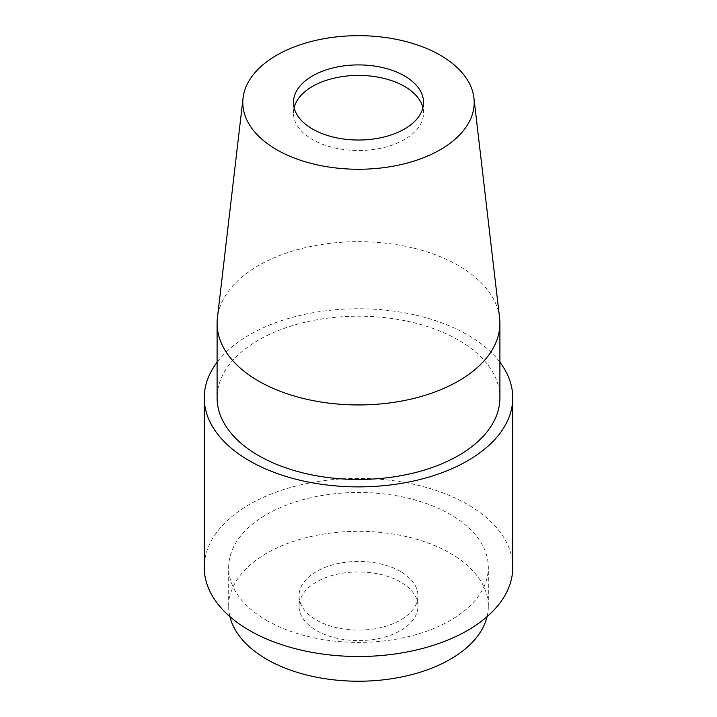 <?xml version="1.0" encoding="UTF-8"?>
<svg xmlns="http://www.w3.org/2000/svg" width="717" height="717" viewBox="0 0 717 717"><rect width="100%" height="100%" fill="white"/><g stroke="black" fill="none" stroke-linecap="round" stroke-linejoin="round"><path stroke-width="0.54" stroke-dasharray="3.58 2.69" d="M294.095 107.711A65.041 37.553 0 0 0 293.459 112.963A65.041 37.553 0 0 0 312.504 139.519A65.041 37.553 0 0 0 383.389 147.657A65.041 37.553 0 0 0 423.541 112.963A65.041 37.553 0 0 0 422.905 107.711M499.579 317.81A141.401 81.639 0 0 0 458.486 265.577A141.401 81.639 0 0 0 308.812 246.872A141.401 81.639 0 0 0 217.421 317.81M499.901 397.818A141.401 81.639 0 0 0 458.486 340.1A141.401 81.639 0 0 0 304.384 322.399A141.401 81.639 0 0 0 217.099 397.818M512.754 567.434A154.254 89.06 0 0 0 467.574 504.463A154.254 89.06 0 0 0 299.464 485.158A154.254 89.06 0 0 0 204.246 567.434M499.901 362.228A154.254 89.06 0 0 0 467.574 334.848A154.254 89.06 0 0 0 217.099 362.228M487.085 616.629A129.831 74.962 0 0 0 488.331 606.268A129.831 74.962 0 0 0 450.303 553.264A129.831 74.962 0 0 0 308.812 537.015A129.831 74.962 0 0 0 228.669 606.268A129.831 74.962 0 0 0 229.915 616.629M266.697 620.438A129.831 74.962 0 0 0 408.188 636.687A129.831 74.962 0 0 0 488.331 567.434A129.831 74.962 0 0 0 450.303 514.43A129.831 74.962 0 0 0 308.812 498.181A129.831 74.962 0 0 0 228.669 567.434A129.831 74.962 0 0 0 266.697 620.438M400.543 571.503A59.457 34.326 0 0 0 335.744 564.064A59.457 34.326 0 0 0 299.043 595.773A59.457 34.326 0 0 0 316.457 620.044A59.457 34.326 0 0 0 381.256 627.492A59.457 34.326 0 0 0 417.957 595.773A59.457 34.326 0 0 0 400.543 571.503M400.543 581.998A59.457 34.326 0 0 0 335.744 574.559A59.457 34.326 0 0 0 299.043 606.268A59.457 34.326 0 0 0 316.457 630.539A59.457 34.326 0 0 0 381.256 637.987A59.457 34.326 0 0 0 417.957 606.268A59.457 34.326 0 0 0 400.543 581.998M293.459 112.963L293.459 102.468M488.331 606.268L488.331 567.434M299.043 606.268L299.043 595.773M417.957 606.268L417.957 595.773M228.669 606.268L228.669 567.434M423.541 112.963L423.541 102.468"/><path stroke-width="1.08" d="M404.496 75.912A65.041 37.553 0 0 0 333.611 67.774A65.041 37.553 0 0 0 293.459 102.468A65.041 37.553 0 0 0 312.504 129.024A65.041 37.553 0 0 0 383.389 137.162A65.041 37.553 0 0 0 423.541 102.468A65.041 37.553 0 0 0 404.496 75.912M422.905 107.711A65.041 37.553 0 0 0 404.496 86.407A65.041 37.553 0 0 0 337.877 77.346A65.041 37.553 0 0 0 294.095 107.711M276.69 149.701A115.697 66.798 0 0 0 406.342 163.279A115.697 66.798 0 0 0 473.928 97.978A115.697 66.798 0 0 0 440.31 55.236A115.697 66.798 0 0 0 317.846 39.928A115.697 66.798 0 0 0 243.072 97.978A115.697 66.798 0 0 0 276.69 149.701M243.072 97.978L217.421 317.81A141.401 81.639 0 0 0 217.099 323.304A141.401 81.639 0 0 0 258.514 381.032A141.401 81.639 0 0 0 412.616 398.724A141.401 81.639 0 0 0 499.901 323.304A141.401 81.639 0 0 0 499.579 317.81L473.928 97.978M217.099 323.304L217.099 397.818A141.401 81.639 0 0 0 258.514 455.546A141.401 81.639 0 0 0 412.616 473.247A141.401 81.639 0 0 0 499.901 397.818L499.901 323.304M217.099 362.228A154.254 89.06 0 0 0 204.246 397.818L204.246 567.434A154.254 89.06 0 0 0 249.426 630.413A154.254 89.06 0 0 0 417.536 649.719A154.254 89.06 0 0 0 512.754 567.434L512.754 397.818A154.254 89.06 0 0 0 499.901 362.228M204.246 397.818A154.254 89.06 0 0 0 249.426 460.798A154.254 89.06 0 0 0 417.536 480.103A154.254 89.06 0 0 0 512.754 397.818M229.915 616.629A129.831 74.962 0 0 0 266.697 659.273A129.831 74.962 0 0 0 399.754 677.341A129.831 74.962 0 0 0 487.085 616.629"/></g></svg>
